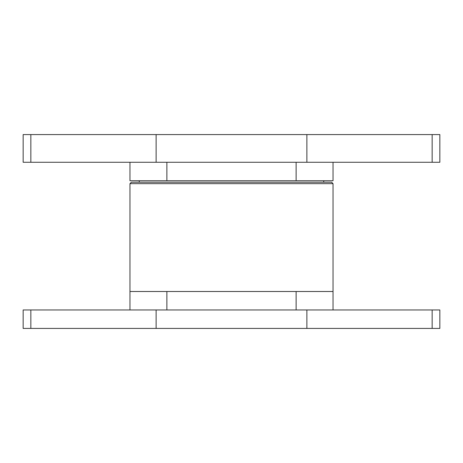 <?xml version="1.0" encoding="UTF-8"?>
<svg xmlns="http://www.w3.org/2000/svg" width="463" height="463" viewBox="0 0 463 463"><rect width="100%" height="100%" fill="white"/><g stroke="black" fill="none" stroke-linecap="round" stroke-linejoin="round"><path stroke-width="0.69" d="M129.964 183.661L131.417 182.208L331.583 182.208L333.036 183.661L129.964 183.661L129.964 291.499L333.036 291.499L333.036 309.961M23.15 328.423L23.15 309.961L30.842 309.961L30.842 328.423L23.15 328.423M333.036 183.661L333.036 291.499M30.842 328.423L306.882 328.423L306.882 309.961L439.85 309.961L439.85 328.423L432.158 328.423L432.158 309.961M306.882 309.961L30.842 309.961M306.882 328.423L432.158 328.423M129.964 309.961L129.964 291.499M439.85 134.577L439.85 162.27L432.158 162.27L432.158 134.577L439.85 134.577M323.735 182.208L323.735 180.732M139.265 182.208L139.265 180.732M333.036 162.27L333.036 180.732L129.964 180.732L129.964 162.27M432.158 134.577L156.118 134.577L156.118 162.27L23.15 162.27L23.15 134.577L30.842 134.577L30.842 162.27M156.118 162.27L432.158 162.27M156.118 134.577L30.842 134.577M156.118 328.423L156.118 309.961M166.883 291.499L166.883 309.961M296.117 309.961L296.117 291.499M306.882 134.577L306.882 162.27M296.117 180.732L296.117 162.27M166.883 162.27L166.883 180.732"/></g></svg>
